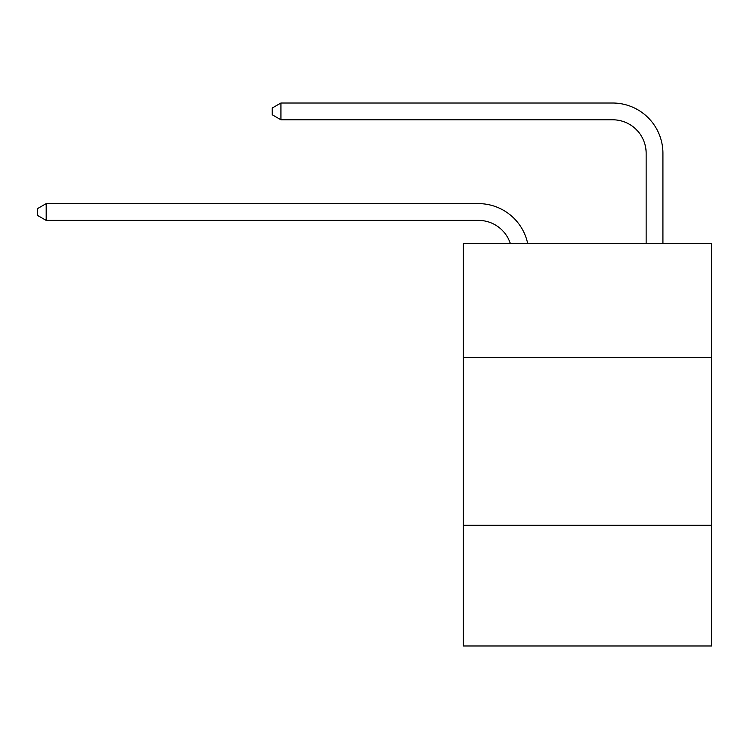 <?xml version="1.0" encoding="UTF-8"?>
<svg xmlns="http://www.w3.org/2000/svg" width="749" height="749" viewBox="0 0 749 749"><rect width="100%" height="100%" fill="white"/><g stroke="black" fill="none" stroke-linecap="round" stroke-linejoin="round"><path stroke-width="1.12" d="M711.55 357.563L711.55 243.537L463.378 243.537L463.378 357.563L711.55 357.563L711.55 645.984L463.378 645.984L463.378 357.563M711.55 525.246L463.378 525.246M478.461 220.393A33.536 33.536 -62.1 0 1 510.35 243.537A33.536 33.536 -34.2 0 0 478.461 220.393L46.166 220.393L37.45 215.366L37.45 208.662L46.166 203.625L478.461 203.625A50.305 50.305 117.9 0 1 527.689 243.537M646.153 243.537L646.153 153.32A33.536 33.536 17.6 0 0 612.616 119.784L280.931 119.784L272.215 114.756L272.215 108.043L280.931 103.016L612.616 103.016A50.305 50.305 62.7 0 1 662.921 153.32L662.921 243.537M646.153 153.32A33.536 33.536 -117.3 0 0 612.616 119.784A33.536 33.536 -117.3 0 1 646.153 153.32A33.536 33.536 -117.3 0 0 612.616 119.784A33.536 33.536 -117.3 0 1 646.153 153.32A33.536 33.536 -117.3 0 0 612.616 119.784A33.536 33.536 -117.3 0 1 646.153 153.32A33.536 33.536 -117.3 0 0 612.616 119.784A33.536 33.536 -117.3 0 1 646.153 153.32A33.536 33.536 -117.3 0 0 612.616 119.784A33.536 33.536 -117.3 0 1 646.153 153.32A33.536 33.536 -117.3 0 0 612.616 119.784A33.536 33.536 -117.3 0 1 646.153 153.32A33.536 33.536 -117.3 0 0 612.616 119.784A33.536 33.536 -117.3 0 1 646.153 153.32A33.536 33.536 -117.3 0 0 612.616 119.784A33.536 33.536 -117.3 0 1 646.153 153.32A33.536 33.536 -117.3 0 0 612.616 119.784A33.536 33.536 -117.3 0 1 646.153 153.32A33.536 33.536 -117.3 0 0 612.616 119.784A33.536 33.536 -117.3 0 1 646.153 153.32A33.536 33.536 -117.3 0 0 612.616 119.784A33.536 33.536 -117.3 0 1 646.153 153.32A33.536 33.536 -117.3 0 0 612.616 119.784A33.536 33.536 -117.3 0 1 646.153 153.32A33.536 33.536 -117.3 0 0 612.616 119.784A33.536 33.536 -117.3 0 1 646.153 153.32A33.536 33.536 -117.3 0 0 612.616 119.784A33.536 33.536 -117.3 0 1 646.153 153.32A33.536 33.536 -117.3 0 0 612.616 119.784A33.536 33.536 -117.3 0 1 646.153 153.32A33.536 33.536 -117.3 0 0 612.616 119.784A33.536 33.536 -117.3 0 1 646.153 153.32A33.536 33.536 -117.3 0 0 612.616 119.784A33.536 33.536 -117.3 0 1 646.153 153.32A33.536 33.536 -117.3 0 0 612.616 119.784A33.536 33.536 -117.3 0 1 646.153 153.32A33.536 33.536 -117.3 0 0 612.616 119.784A33.536 33.536 -117.3 0 1 646.153 153.32A33.536 33.536 -117.3 0 0 612.616 119.784M46.166 203.625L46.166 220.393M280.931 103.016L280.931 119.784"/></g></svg>
